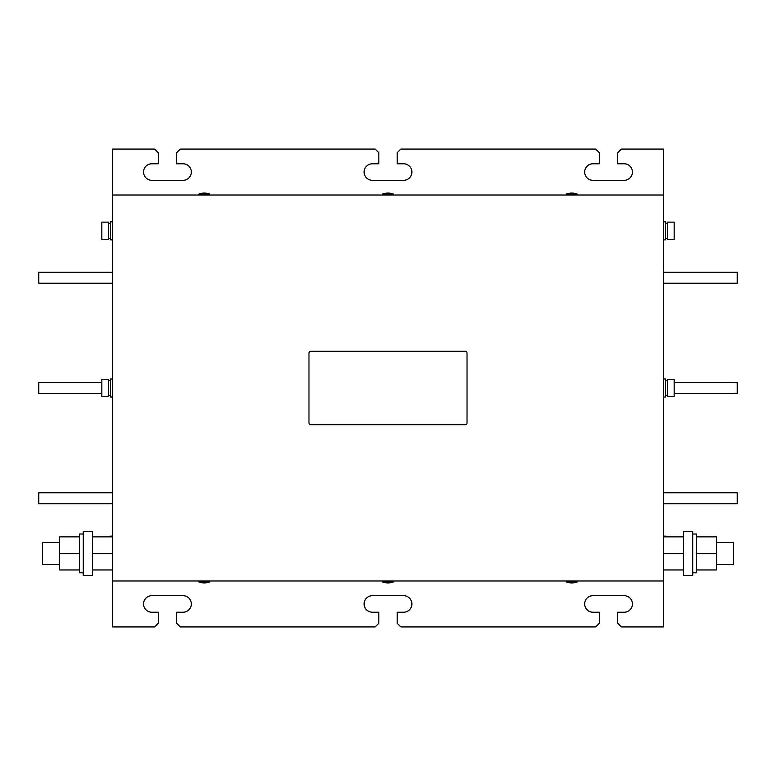 <?xml version="1.0" encoding="UTF-8"?>
<svg xmlns="http://www.w3.org/2000/svg" width="776" height="776" viewBox="0 0 776 776"><rect width="100%" height="100%" fill="white"/><g stroke="black" fill="none" stroke-linecap="round" stroke-linejoin="round"><path stroke-width="1.16" d="M382.49 580.981L382.49 581.893A15.277 15.277 0 0 0 393.51 581.893L382.49 581.893M393.51 580.981L393.51 581.893M393.092 194.107L393.51 194.107A15.277 15.277 0 0 0 382.49 194.107L393.092 194.107M198.695 580.981L198.695 581.893A15.277 15.277 0 0 0 209.724 581.893L198.695 581.893M209.724 580.981L209.724 581.893M209.307 194.107L209.724 194.107A15.277 15.277 0 0 0 198.695 194.107L209.307 194.107M576.878 194.107L577.305 194.107A15.277 15.277 0 0 0 566.276 194.107L576.878 194.107M566.276 580.981L566.276 581.893A15.277 15.277 0 0 0 577.305 581.893L566.276 581.893M577.305 580.981L577.305 581.893M716.432 564.433L733.524 564.433L733.524 542.385L716.432 542.385M692.726 534.024L696.586 534.024L696.586 572.804L692.726 572.804M683.53 561.834L683.53 575.462L692.726 575.462L692.726 531.356L683.53 531.356L683.53 561.834M59.568 542.385L42.476 542.385L42.476 564.433L59.568 564.433M83.274 534.024L79.414 534.024L79.414 572.804L83.274 572.804M92.47 575.462L92.47 531.356L83.274 531.356L83.274 575.462L92.47 575.462M663.684 397.002L665.527 397.002L665.527 378.998L663.684 378.998M674.16 396.73L674.16 379.27L667.36 379.27L667.36 396.73L674.16 396.73M663.684 239.862L665.527 239.862L665.527 221.858L663.684 221.858M674.16 239.59L674.16 222.13L667.36 222.13L667.36 239.59L674.16 239.59M112.316 230.86L112.316 239.862L110.473 239.862L110.473 221.858L112.316 221.858L112.316 230.86M101.84 230.86L101.84 239.59L108.64 239.59L108.64 222.13L101.84 222.13L101.84 230.86M112.316 388L112.316 397.002L110.473 397.002L110.473 378.998L112.316 378.998L112.316 388M101.84 388L101.84 396.73L108.64 396.73L108.64 379.27L101.84 379.27L101.84 388M467.026 422.92L467.026 353.08A1.833 1.833 0 0 0 465.193 351.247L310.807 351.247A1.833 1.833 0 0 0 308.974 353.08L308.974 422.92A1.833 1.833 0 0 0 310.807 424.753L465.193 424.753A1.833 1.833 0 0 0 467.026 422.92M683.53 536.866L663.684 536.866L663.684 569.953L683.53 569.953M663.684 149.07L663.684 626.93L621.411 626.93L617.735 623.254L617.735 612.225L624.166 612.225A8.274 8.274 0 0 0 632.44 603.951A8.274 8.274 0 0 0 624.166 595.687L592.922 595.687A8.274 8.274 0 0 0 584.658 603.951A8.274 8.274 0 0 0 592.922 612.225L599.353 612.225L599.353 623.254L595.687 626.93L400.862 626.93L397.186 623.254L397.186 612.225L403.627 612.225A8.274 8.274 0 0 0 411.891 603.951A8.274 8.274 0 0 0 403.627 595.687L372.373 595.687A8.274 8.274 0 0 0 364.109 603.951A8.274 8.274 0 0 0 372.373 612.225L378.814 612.225L378.814 623.254L375.138 626.93L180.313 626.93L176.647 623.254L176.647 612.225L183.078 612.225A8.274 8.274 0 0 0 191.342 603.951A8.274 8.274 0 0 0 183.078 595.687L151.834 595.687A8.274 8.274 0 0 0 143.56 603.951A8.274 8.274 0 0 0 151.834 612.225L158.265 612.225L158.265 623.254L154.589 626.93L112.316 626.93L112.316 149.07L154.589 149.07L158.265 152.746L158.265 163.775L151.834 163.775A8.274 8.274 0 0 0 143.56 172.049A8.274 8.274 0 0 0 151.834 180.313L183.078 180.313A8.274 8.274 0 0 0 191.342 172.049A8.274 8.274 0 0 0 183.078 163.775L176.647 163.775L176.647 152.746L180.313 149.07L375.138 149.07L378.814 152.746L378.814 163.775L372.373 163.775A8.274 8.274 0 0 0 364.109 172.049A8.274 8.274 0 0 0 372.373 180.313L403.627 180.313A8.274 8.274 0 0 0 411.891 172.049A8.274 8.274 0 0 0 403.627 163.775L397.186 163.775L397.186 152.746L400.862 149.07L595.687 149.07L599.353 152.746L599.353 163.775L592.922 163.775A8.274 8.274 0 0 0 584.658 172.049A8.274 8.274 0 0 0 592.922 180.313L624.166 180.313A8.274 8.274 0 0 0 632.44 172.049A8.274 8.274 0 0 0 624.166 163.775L617.735 163.775L617.735 152.746L621.411 149.07L663.684 149.07M110.473 536.866L110.473 536.138L112.316 536.138L112.316 569.953L92.47 569.953M663.684 195.019L112.316 195.019M663.684 580.981L112.316 580.981M112.316 272.211L38.8 272.211L38.8 283.24L112.316 283.24M112.316 503.789L38.8 503.789L38.8 492.76L112.316 492.76M101.84 382.49L38.8 382.49L38.8 393.51L101.84 393.51M108.64 536.866L101.84 536.866M663.684 272.211L737.2 272.211L737.2 283.24L663.684 283.24M663.684 503.789L737.2 503.789L737.2 492.76L663.684 492.76M674.16 382.49L737.2 382.49L737.2 393.51L674.16 393.51M674.16 536.866L667.36 536.866M665.527 536.866L665.527 536.138L663.684 536.138M92.47 553.414L112.316 553.414M92.47 536.866L112.316 536.866M79.414 536.866L59.568 536.866L59.568 553.414L79.414 553.414M59.568 553.414L59.568 569.953L79.414 569.953M663.684 553.414L683.53 553.414M696.586 553.414L716.432 553.414L716.432 569.953L696.586 569.953M696.586 536.866L716.432 536.866L716.432 553.414M393.51 195.019L393.51 194.107M209.724 195.019L209.724 194.107M577.305 195.019L577.305 194.107M665.527 395.624L667.36 395.624M665.527 238.484L667.36 238.484M110.473 238.484L108.64 238.484M110.473 395.624L108.64 395.624M110.473 380.376L108.64 380.376M110.473 223.236L108.64 223.236M665.527 223.236L667.36 223.236M665.527 380.376L667.36 380.376M566.276 195.019L566.276 194.107M198.695 195.019L198.695 194.107M382.49 195.019L382.49 194.107"/></g></svg>
